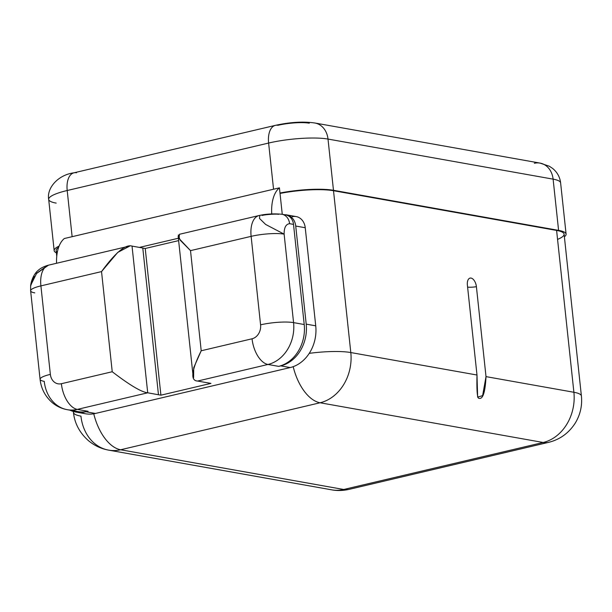 <?xml version="1.0" encoding="UTF-8"?>
<svg xmlns="http://www.w3.org/2000/svg" width="612" height="612" viewBox="0 0 612 612"><rect width="100%" height="100%" fill="white"/><g stroke="black" fill="none" stroke-linecap="round" stroke-linejoin="round"><path stroke-width="0.92" d="M333.479 190.301A42.947 8.201 173.9 0 0 279.982 193.025A42.947 8.201 173.9 0 1 333.479 190.301L558.588 230.38L333.479 190.301L328.009 139.069A42.947 8.201 173.9 0 0 268.614 143.055A42.947 8.201 -6.1 0 1 328.009 139.069L333.479 190.301M59.104 246.085A42.947 8.201 173.9 0 0 56.388 252.855A42.947 8.201 173.9 0 1 54.162 250.622A42.947 8.201 173.9 0 1 59.104 246.085M566.092 234.105A42.947 8.201 173.9 0 0 558.588 230.38L553.11 179.148A20.28 16.631 100.1 0 0 540.044 163.098L549.331 166.235L552.659 168.453C557.272 172.27 559.926 177.075 560.615 182.881A42.947 8.201 173.9 0 0 553.11 179.148A42.947 8.201 -6.1 0 1 560.615 182.881L566.092 234.105A42.947 8.201 173.9 0 1 564.386 236.768A42.947 8.201 173.9 0 0 558.588 230.38L553.11 179.148A20.28 16.631 -79.9 0 0 540.044 163.098A20.28 16.631 -79.9 0 0 534.375 163.274M57.337 252.22A42.947 8.201 -6.1 0 1 58.622 247.37A42.947 8.201 -6.1 0 0 56.143 250.568L56.755 256.283M73.341 411.463L73.44 412.412A42.947 8.201 -6.1 0 1 73.585 411.532A42.947 8.201 173.9 0 0 73.44 412.412A42.947 8.201 173.9 0 0 80.945 416.137A42.947 35.221 -79.9 0 0 108.615 450.126A42.947 35.221 -79.9 0 0 120.625 449.759L343.714 489.478A42.947 35.221 100.1 0 1 331.704 489.845A42.947 35.221 -79.9 0 0 343.714 489.478A42.947 23.164 76.7 0 0 349.085 489.363L548.551 442.369A42.947 23.164 -103.3 0 1 543.181 442.484A42.947 23.164 76.7 0 0 548.551 442.369C559.965 439.554 568.915 433.051 575.41 422.846C580.36 414.469 582.356 405.526 581.4 396.002L564.103 234.159A42.947 8.201 -6.1 0 0 556.599 230.426L573.895 392.269A42.947 35.221 100.1 0 1 543.181 442.484A42.947 35.221 -79.9 0 0 573.895 392.269A42.947 8.201 -6.1 0 1 581.4 396.002A42.947 8.201 173.9 0 0 573.895 392.269L486.012 376.625L482.623 395.627L477.643 397.134L476.993 375.018C476.664 389.943 477.207 397.67 478.615 398.205C482.753 399.881 485.217 392.69 486.012 376.625L476.404 286.691A8.002 4.315 76.7 0 0 469.289 278.437A8.002 4.315 76.7 0 0 467.384 285.085L476.993 375.018L350.806 352.55A42.947 35.221 100.1 0 1 320.091 402.765A42.947 23.164 -103.3 0 1 293.186 366.665A42.947 23.164 76.7 0 0 320.091 402.765A42.947 35.221 -79.9 0 0 350.806 352.55A42.947 8.201 173.9 0 0 309.251 353.346A42.947 8.201 -6.1 0 1 350.806 352.55L333.509 190.715L350.806 352.55L476.993 375.018L467.384 285.085A8.002 4.315 -103.3 0 1 471.056 278.077A8.002 4.315 -103.3 0 1 476.404 286.691L486.012 376.625L573.895 392.269L556.599 230.426L333.509 190.715A42.947 8.201 -6.1 0 0 280.028 193.438A42.947 8.201 -6.1 0 1 333.509 190.715L556.599 230.426A42.947 8.201 -6.1 0 1 557.563 239.391M76.5 172.76A20.28 10.94 76.7 0 0 73.968 172.814A20.28 10.94 76.7 0 0 67.198 190.516L268.614 143.055L273.549 189.223L268.614 143.055A20.28 10.94 -103.3 0 1 275.392 125.353A20.28 10.94 76.7 0 0 268.614 143.055L67.198 190.516A42.947 8.201 173.9 0 0 48.685 199.39A42.947 8.201 173.9 0 0 56.189 203.115M540.044 163.098L314.943 123.02A20.28 16.631 100.1 0 1 328.009 139.069A20.28 16.631 -79.9 0 0 314.943 123.02A20.28 16.631 -79.9 0 0 314.92 123.02M309.267 123.196A22.667 4.33 173.9 0 0 277.925 125.299A20.28 10.94 76.7 0 0 275.392 125.353L73.968 172.814C58.53 174.695 46.55 187.731 48.685 199.39A42.947 8.201 -6.1 0 1 67.198 190.516A20.28 10.94 -103.3 0 1 73.968 172.814M67.198 190.516L72.132 236.683L67.198 190.516M553.11 179.148L328.009 139.069L553.11 179.148M129.775 246.062L117.756 252.389L101.531 271.598L40.905 285.888L50.36 374.376A11.926 9.784 -79.9 0 0 61.384 383.716L112.233 371.736C129.667 385.116 141.494 392.139 147.714 392.805L160.902 395.184L145.228 248.487L178.627 240.615L145.228 248.487L142.787 248.051L145.228 248.487L160.902 395.184L210.949 383.387L197.577 381.054L210.949 383.387L160.902 395.184L147.714 392.805L77.311 409.39A35.787 29.353 100.1 0 1 67.305 409.696C61.682 408.663 56.671 406.314 52.265 402.65C45.173 396.408 41.111 388.628 40.078 379.302A23.86 4.559 -6.1 0 1 50.36 374.376A23.86 4.559 173.9 0 0 40.078 379.302A23.86 4.559 173.9 0 0 44.248 381.375A35.787 29.353 -79.9 0 0 67.305 409.696A35.787 29.353 -79.9 0 0 77.311 409.39A23.86 12.867 -103.3 0 1 61.384 383.716L112.233 371.736L101.531 271.598C115.5 252.534 125.667 244.035 132.031 246.1L139.429 247.416L132.031 246.1L147.714 392.805L77.311 409.39L88.067 411.302L85.887 411.761A35.695 29.277 100.1 0 1 69.89 410.155A35.695 29.277 -79.9 0 0 75.911 412.067A35.695 29.277 -79.9 0 0 85.887 411.761L95.411 413.46L290.195 367.56A35.695 29.277 -79.9 0 0 315.731 325.829L305.243 227.733A14.091 11.559 -79.9 0 0 292.23 216.702M64.321 238.527A35.787 19.301 76.7 0 0 56.564 263.244A35.787 19.301 -103.3 0 1 64.321 238.527L279.432 187.838L282.262 214.307L279.432 187.838A35.787 19.301 76.7 0 0 271.736 213.94A35.787 19.301 76.7 0 1 279.432 187.838L64.321 238.527M93.751 413.788A42.947 23.164 76.7 0 0 120.625 449.759A42.947 35.221 100.1 0 1 108.615 450.126L331.704 489.845C337.128 490.878 342.919 490.717 349.085 489.363A42.947 23.164 -103.3 0 1 343.714 489.478L543.181 442.484L320.091 402.765L120.625 449.759A42.947 23.164 -103.3 0 1 93.751 413.788M80.753 412.427A35.695 29.277 -79.9 0 0 95.411 413.46L290.195 367.56L280.671 365.869L278.728 366.374L267.987 364.469A35.787 29.353 -79.9 0 0 293.576 322.623L304.218 324.521A35.787 29.353 100.1 0 1 279.286 366.19L280.671 365.869A35.695 29.277 -79.9 0 0 306.207 324.13L295.726 226.035A14.091 11.559 -79.9 0 0 286.645 214.888A14.091 11.559 -79.9 0 0 284.695 214.743A14.091 11.559 -79.9 0 1 295.726 226.035L306.207 324.13L315.731 325.829L305.243 227.733L295.726 226.035L305.243 227.733A14.091 11.559 100.1 0 0 296.17 216.579L286.645 214.888M30.6 286.041L34.264 276.425M36.322 273.648L48.501 265.157M72.729 410.04A35.787 29.353 -79.9 0 0 87.279 411.432A35.787 29.353 100.1 0 1 77.946 411.593L67.305 409.696M87.394 411.455L85.887 411.761L95.411 413.46A35.695 29.277 100.1 0 1 85.435 413.758L75.911 412.067M132.031 246.1L147.714 392.805C141.494 392.139 129.667 385.116 112.233 371.736L101.531 271.598L40.905 285.888A23.86 12.867 -103.3 0 1 48.876 265.057A23.86 12.867 76.7 0 0 40.905 285.888A23.86 4.559 173.9 0 0 30.623 290.815A23.86 4.559 -6.1 0 1 40.905 285.888L50.36 374.376A11.926 9.784 -79.9 0 0 61.384 383.716A23.86 12.867 76.7 0 0 77.311 409.39L88.067 411.302M40.078 379.302L30.623 290.815A23.86 4.559 173.9 0 0 34.792 292.888M30.669 285.33L36.712 273.174L47.92 265.302M142.787 248.013L139.429 247.416L142.787 248.013L158.462 394.717L142.787 248.013M178.375 238.244L139.429 247.416L178.375 238.244M262.081 215.462C265.531 214.491 276.961 213.741 278.575 214.353M283.823 214.843A11.926 9.784 100.1 0 1 293.515 224.39L289.598 223.686C285.896 224.114 284.075 227.603 284.121 234.136L265.631 224.443L259.496 218.438L259.802 215.37L259.496 218.438L265.631 224.443L284.121 234.136C284.075 227.603 285.896 224.114 289.598 223.686A11.926 9.784 -79.9 0 0 281.91 214.246L285.827 214.95A11.926 9.784 100.1 0 1 293.515 224.39L289.598 223.686A11.926 9.784 -79.9 0 0 281.91 214.246A11.926 9.784 -79.9 0 0 281.88 214.246M259.151 215.508A23.86 12.867 76.7 0 0 259.098 215.523A23.86 12.867 76.7 0 0 251.127 236.354L190.508 250.637L201.21 350.768L252.052 338.788A11.926 9.784 -79.9 0 0 260.582 324.842L251.127 236.354A23.86 4.559 -6.1 0 1 284.121 234.136L293.576 322.623A35.787 29.353 100.1 0 1 267.98 364.469A23.86 12.867 -103.3 0 1 252.052 338.788A11.926 9.784 -79.9 0 0 260.582 324.842A23.86 4.559 -6.1 0 1 293.576 322.623L304.218 324.521L293.515 224.39L304.218 324.521A35.787 29.353 100.1 0 1 279.286 366.19L279.401 366.213M290.195 367.56L280.671 365.869A35.695 29.277 -79.9 0 0 306.207 324.13L315.731 325.829A35.695 29.277 100.1 0 1 290.195 367.56M251.127 236.354L190.508 250.637L179.094 238.558L179.431 234.289L259.098 215.523A23.86 12.867 -103.3 0 0 251.127 236.354A23.86 4.559 173.9 0 1 284.121 234.136L293.576 322.623A23.86 4.559 173.9 0 0 260.582 324.842L251.127 236.354M178.344 234.985L180.096 240.08L190.508 250.637L201.21 350.768L193.729 367.674L193.599 377.688M267.972 364.469L197.577 381.054C190.187 380.672 191.395 370.574 201.21 350.768L252.052 338.788A23.86 12.867 76.7 0 0 267.98 364.469M476.404 286.691A8.354 1.591 -6.1 0 1 467.606 287.127A8.354 1.591 173.9 0 0 476.404 286.691M343.714 489.478L120.625 449.759L320.091 402.765L543.181 442.484L343.714 489.478M314.943 123.02C303.476 121.321 290.287 122.102 275.392 125.353M48.685 199.39L54.162 250.622M73.44 412.412C74.618 423.305 79.552 432.669 88.258 440.502C94.286 445.567 101.072 448.772 108.615 450.126M30.623 290.815L30.654 285.467C31.648 277.886 35.794 272.126 38.066 270.496C40.254 268.377 43.521 266.648 47.874 265.317M128.543 246.284L47.866 265.317M281.91 214.246C274.008 213.542 266.641 213.909 259.825 215.363L259.098 215.523M193.002 375.156L178.146 236.11"/></g></svg>
